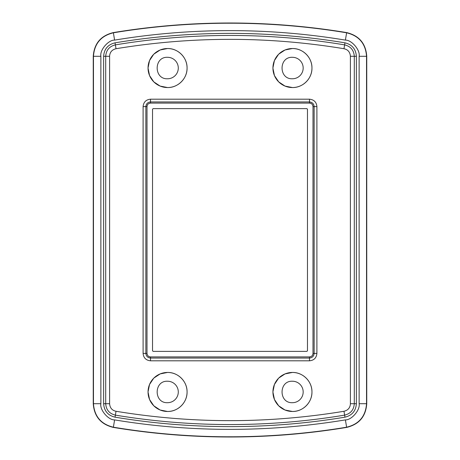 <?xml version="1.0" encoding="UTF-8"?>
<svg xmlns="http://www.w3.org/2000/svg" width="460" height="460" viewBox="0 0 460 460"><rect width="100%" height="100%" fill="white"/><g stroke="black" fill="none" stroke-linecap="round" stroke-linejoin="round"><path stroke-width="0.69" d="M150.512 360.807L150.512 356.902C148.379 356.695 147.211 355.528 146.999 353.395C147.338 355.672 148.505 356.839 150.512 356.902L309.488 356.902C311.765 356.569 312.932 355.396 313.001 353.395C312.794 355.528 311.621 356.695 309.488 356.902L309.494 358.047C312.317 357.771 313.864 356.218 314.145 353.395L314.14 106.605C313.864 103.776 312.311 102.229 309.488 101.953L150.506 101.953C147.683 102.229 146.136 103.782 145.854 106.605L145.86 353.395C146.136 356.224 147.689 357.771 150.512 358.047L309.494 358.047L309.488 360.807L150.512 360.807C145.998 360.347 143.526 357.88 143.1 353.395L143.1 106.605C143.554 102.091 146.027 99.619 150.512 99.193L309.488 99.193C314.002 99.653 316.474 102.12 316.9 106.605L316.9 353.395C316.445 357.909 313.973 360.381 309.488 360.807M309.488 99.193L309.488 103.097C311.621 103.304 312.788 104.472 313.001 106.605C312.662 104.328 311.495 103.161 309.488 103.097L150.512 103.097C148.235 103.431 147.068 104.604 146.999 106.605C147.206 104.472 148.379 103.304 150.512 103.097L150.512 99.193M306.883 108.623L307.47 109.21L307.47 350.79L306.883 351.377L153.117 351.377L152.53 350.79L152.53 109.21L153.117 108.623L306.883 108.623M316.9 353.395L313.001 353.395L313.001 106.605L316.9 106.605M143.1 106.605L146.999 106.605L146.999 353.395L143.1 353.395M272.93 68.166L274.453 75.595L278.691 81.88L285.005 86.077L292.445 87.549C302.87 87.82 312.225 78.465 311.955 68.04C312.225 57.609 302.87 48.254 292.445 48.524A19.515 19.515 0 0 0 272.93 68.04A19.515 19.515 0 0 0 292.445 87.549A19.515 19.515 0 0 0 311.955 68.04A19.515 19.515 0 0 0 292.445 48.524L285.039 49.985L278.743 54.142M148.045 392.087L149.563 399.516L153.801 405.806L160.12 410.004L167.555 411.476C177.986 411.746 187.341 402.391 187.07 391.96C187.341 381.535 177.986 372.18 167.555 372.45A19.515 19.515 0 0 0 148.045 391.96A19.515 19.515 0 0 0 167.555 411.476A19.515 19.515 0 0 0 187.07 391.96A19.515 19.515 0 0 0 167.555 372.45L160.155 373.911L153.853 378.068M272.93 392.087L274.453 399.516L278.691 405.806L285.005 410.004L292.445 411.476C302.87 411.746 312.225 402.391 311.955 391.96C312.225 381.535 302.87 372.18 292.445 372.45A19.515 19.515 0 0 0 272.93 391.96A19.515 19.515 0 0 0 292.445 411.476A19.515 19.515 0 0 0 311.955 391.96A19.515 19.515 0 0 0 292.445 372.45L285.039 373.911L278.743 378.068M148.045 68.166L149.563 75.595L153.801 81.88L160.12 86.077L167.555 87.549C177.986 87.82 187.341 78.465 187.07 68.04C187.341 57.609 177.986 48.254 167.555 48.524A19.515 19.515 0 0 0 148.045 68.04A19.515 19.515 0 0 0 167.555 87.549A19.515 19.515 0 0 0 187.07 68.04A19.515 19.515 0 0 0 167.555 48.524L160.155 49.985L153.853 54.142M272.93 67.913L274.413 60.576L278.547 54.337M148.045 391.834L149.529 384.497L153.663 378.264M272.93 391.834L274.413 384.497L278.547 378.264M148.045 67.913L149.529 60.576L153.663 54.337M103.626 56.292L103.626 403.707C104.155 410.975 107.962 415.466 115.046 417.174A703.978 703.978 0 0 0 344.954 417.174C352.038 415.466 355.844 410.975 356.373 403.707L356.373 56.292C355.844 49.024 352.038 44.534 344.954 42.826A703.978 703.978 0 0 0 115.046 42.826C107.962 44.534 104.155 49.024 103.626 56.292L109.601 56.292C109.802 52.256 111.947 49.732 116.023 48.72C192.01 36.231 267.99 36.231 343.976 48.72C347.927 49.582 350.066 52.106 350.399 56.292L350.399 403.707C350.198 407.744 348.053 410.268 343.976 411.28C267.99 423.769 192.01 423.769 116.023 411.28C112.073 410.418 109.934 407.893 109.601 403.707L109.601 56.292M292.445 78.769A10.735 10.735 0 0 0 303.174 68.04A10.735 10.735 0 0 0 292.445 57.304C278.593 56.643 278.599 79.436 292.445 78.769M167.555 402.695A10.735 10.735 0 0 0 178.29 391.96A10.735 10.735 0 0 0 167.555 381.231C153.709 380.57 153.715 403.357 167.555 402.695M292.445 402.695A10.735 10.735 0 0 0 303.174 391.96A10.735 10.735 0 0 0 292.445 381.231C278.593 380.57 278.599 403.357 292.445 402.695M167.555 78.769A10.735 10.735 0 0 0 178.29 68.04A10.735 10.735 0 0 0 167.555 57.304C153.709 56.643 153.715 79.436 167.555 78.769M93.248 403.707L93.248 56.292C94.185 43.499 100.889 35.598 113.355 32.585C191.118 19.809 268.881 19.809 346.644 32.585C359.116 35.604 365.815 43.504 366.752 56.292L366.752 403.707C365.815 416.501 359.11 424.402 346.644 427.415C268.881 440.191 191.118 440.191 113.355 427.415C100.884 424.396 94.185 416.495 93.248 403.707L93.46 403.707C94.392 416.38 101.033 424.218 113.39 427.202L113.355 427.415M116.023 411.28L115.385 415.127C109.382 413.678 106.151 409.871 105.702 403.707L109.601 403.707M103.626 403.707L105.702 403.707L105.702 56.292C106.151 50.129 109.382 46.322 115.385 44.873L116.023 48.72M115.046 417.174L115.385 415.127A701.897 701.897 0 0 0 344.615 415.127L343.976 411.28M343.976 48.72L344.615 44.873C350.618 46.322 353.849 50.129 354.298 56.292L354.298 403.707L350.399 403.707M356.373 403.707L354.298 403.707C353.849 409.871 350.618 413.678 344.615 415.127L344.954 417.174M356.373 56.292L350.399 56.292M344.954 42.826L344.615 44.873A701.897 701.897 0 0 0 115.385 44.873L115.046 42.826M114.597 419.888A706.727 706.727 0 0 0 345.402 419.888C351.411 420.198 360.347 410.147 359.128 403.707L359.128 56.292C360.404 50.37 351.94 39.962 345.402 40.112A706.727 706.727 0 0 0 114.597 40.112C108.589 39.801 99.653 49.852 100.872 56.292L100.872 403.707C99.596 409.63 108.06 420.037 114.597 419.888L113.39 427.202A714.138 714.138 0 0 0 346.61 427.202C358.967 424.218 365.608 416.386 366.539 403.707L366.539 56.292C365.608 43.619 358.967 35.782 346.61 32.798L346.644 32.585M345.402 419.888L346.644 427.415M359.128 403.707L366.752 403.707M359.128 56.292L366.752 56.292M345.402 40.112L346.61 32.798A714.138 714.138 0 0 0 113.39 32.798C101.033 35.782 94.392 43.614 93.46 56.292L93.46 403.707L100.872 403.707M114.597 40.112L113.355 32.585M100.872 56.292L93.248 56.292"/></g></svg>
